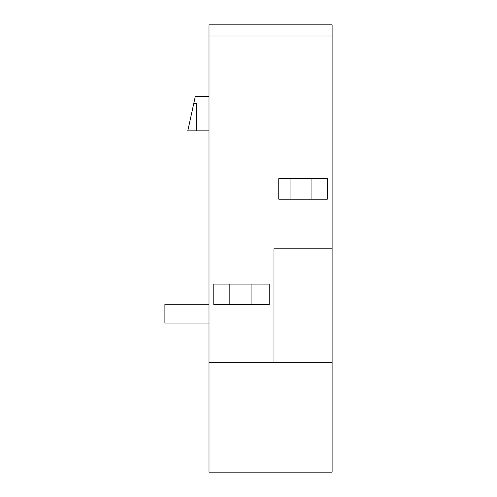 <?xml version="1.0" encoding="UTF-8"?>
<svg xmlns="http://www.w3.org/2000/svg" width="497" height="497" viewBox="0 0 497 497"><rect width="100%" height="100%" fill="white"/><g stroke="black" fill="none" stroke-linecap="round" stroke-linejoin="round"><path stroke-width="0.75" d="M332.114 36.02L332.114 24.85L209.001 24.85L209.001 472.15L332.114 472.15L332.114 36.02L209.001 36.02M209.001 96.325L195.321 96.325L187.798 130.86L209.001 130.86M196.694 130.86L196.694 103.506L193.762 103.506M209.001 362.717L273.977 362.717L273.977 248.773L332.114 248.773M269.188 304.586L269.188 284.067L213.791 284.067L213.791 304.586L269.188 304.586M327.324 178.672L278.767 178.672L278.767 199.185L327.324 199.185L327.324 178.672M273.977 362.717L332.114 362.717M209.001 323.05L164.886 323.05L164.886 304.239L209.001 304.239M251.066 304.586L251.066 284.067M229.179 304.586L229.179 284.067M311.936 199.185L311.936 178.672M290.049 199.185L290.049 178.672"/></g></svg>
